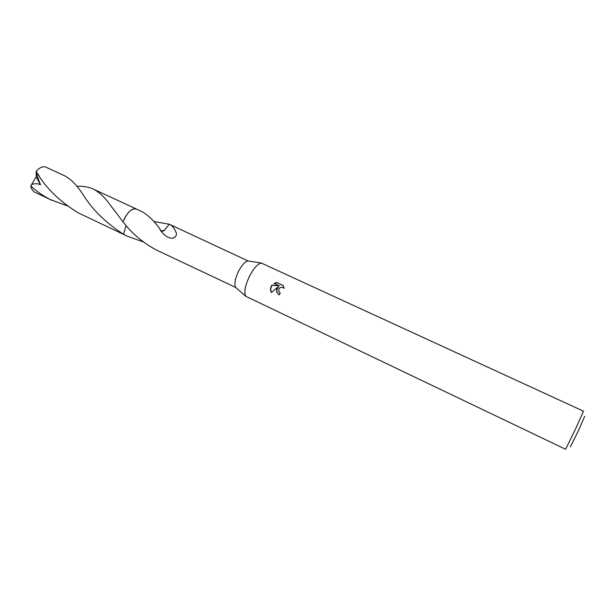 <?xml version="1.0" encoding="UTF-8"?>
<svg xmlns="http://www.w3.org/2000/svg" width="616" height="616" viewBox="0 0 616 616"><rect width="100%" height="100%" fill="white"/><g stroke="black" fill="none" stroke-linecap="round" stroke-linejoin="round"><path stroke-width="0.92" d="M249.611 275.991C253.815 268.114 257.719 263.794 261.315 263.047L583.498 411.188L575.667 428.674L565.634 449.272L245.73 296.273C243.844 292.284 245.137 285.524 249.611 275.991M76.808 186.255C82.228 186.071 87.072 186.733 91.33 188.242L93.178 189.012C99.068 191.946 104.743 197.251 110.187 204.943L123.054 221.891C131.916 233.449 142.997 242.812 156.295 249.965L235.643 287.403C234.065 284.153 235.05 278.755 238.6 271.202C241.949 264.965 245.091 261.546 248.04 260.961L169.854 224.486C172.218 225.571 174.259 228.113 175.968 232.117C177.146 234.681 176.122 236.721 172.904 238.238C168.245 238.446 163.894 235.489 159.86 229.352L160.029 229.121C153.7 220.289 147.155 214.206 140.417 210.865L136.613 209.109M276.9 288.765L278.293 286.74L271.356 292.538C270.293 290.429 270.27 288.296 271.279 286.14L271.964 285.1L279.325 285.832L274.043 283.368L276.769 282.521L283.298 285.555L284.03 288.373L283.352 287.734C281.219 286.802 279.649 287.418 278.655 289.589L279.148 292.123L280.211 292.985L279.395 294.864L278.848 294.564C276.877 293.116 276.23 291.183 276.9 288.765M570.316 446.9L578.578 430.353L584.669 416.3M123.046 221.891L124.771 217.887C128.782 210.965 132.663 208 136.406 209.009C131.477 208.2 127.027 212.497 123.046 221.883L124.779 217.887C128.875 210.826 132.802 207.885 136.552 209.078M153.831 221.514L169.169 224.224M160.83 230.931L164.48 230.415L169.177 224.201L169.854 224.486M280.188 293.047L279.679 292.662M283.368 285.701L276.769 282.513M278.455 294.286C276.315 291.83 276.338 289.389 278.532 286.948L278.293 286.74M277.015 282.736L274.389 283.529M279.325 285.832L272.203 285.308C270.609 287.533 270.362 289.905 271.456 292.438M143.374 241.949L127.474 236.282L123.585 234.311L126.095 225.533M127.474 236.282L123.585 234.311C105.398 222.592 91.584 208.901 82.151 193.239C76.338 184.592 70.44 178.756 64.464 175.729L45.892 167.144C42.935 166.027 39.701 167.406 36.19 171.263L36.806 172.503C45.738 187.903 59.583 201.37 78.347 212.89L124.463 234.85M164.48 230.415C162.501 231.662 161.092 231.439 160.245 229.745L160.029 229.121M66.844 205.767L49.827 199.33C42.82 195.688 36.483 191.245 30.8 185.994L31.485 184.631C34.635 183.322 37.638 183.376 40.487 184.785C37.291 176.461 35.905 172.195 36.336 171.987L36.806 172.503M51.937 200.369L33.741 191.684L31.247 188.265L30.8 185.994M31.493 184.631L36.19 176.861L40.487 184.785M36.19 176.861L36.19 171.263M248.04 260.961L261.315 263.047M235.643 287.403L245.73 296.273M93.178 189.012L136.398 209.001M110.187 204.943L115.592 212.189M36.336 171.987L38.985 175.568"/></g></svg>
